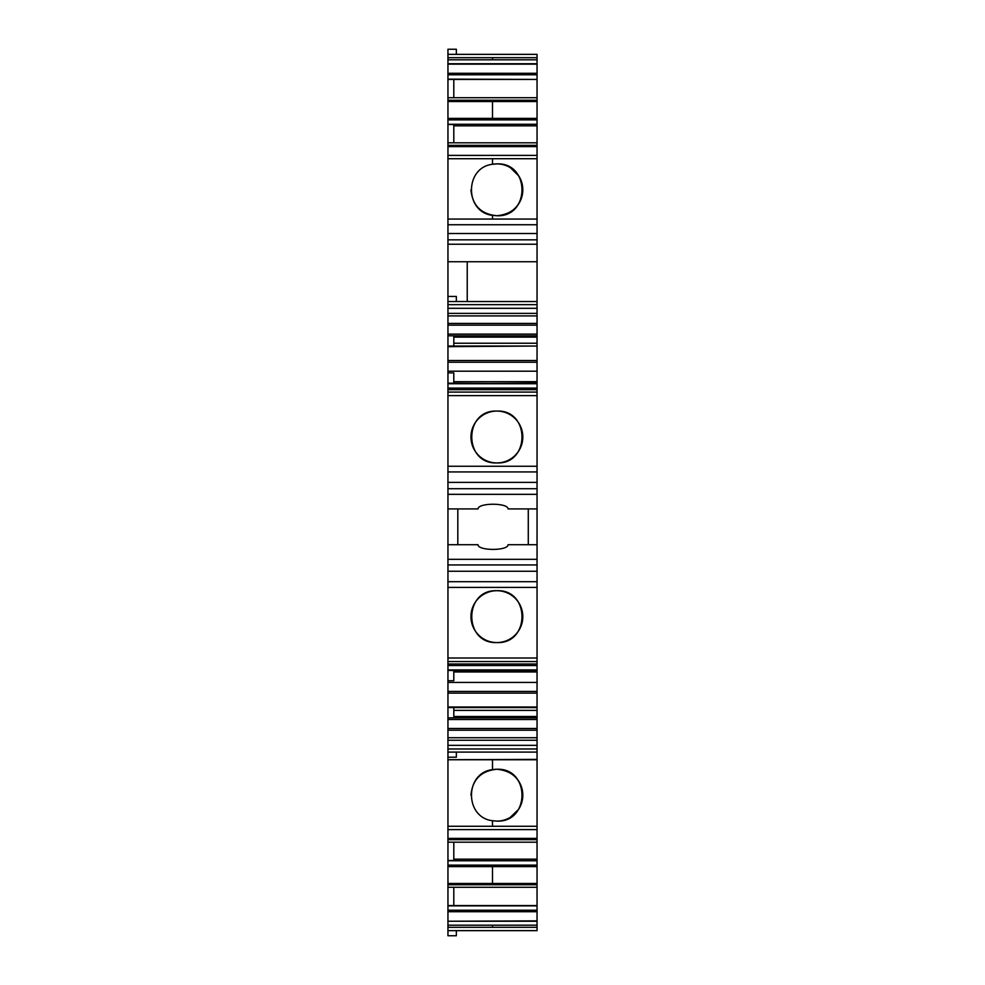 <?xml version="1.0" encoding="UTF-8"?>
<svg xmlns="http://www.w3.org/2000/svg" width="985" height="985" viewBox="0 0 985 985"><rect width="100%" height="100%" fill="white"/><g stroke="black" fill="none" stroke-linecap="round" stroke-linejoin="round"><path stroke-width="1.48" d="M537.047 930.64L537.047 927.304L447.953 927.304L447.953 930.64L537.047 930.64L447.953 930.64L447.953 935.75L456.35 935.75L456.35 930.64M537.047 921.246L447.953 921.246L447.953 927.304L492.5 927.304L492.5 925.198L492.5 927.304L537.047 927.304L537.047 925.198L447.953 925.198L537.047 925.198L537.047 887.288L447.953 887.288L447.953 905.584L537.047 905.584M447.953 921.246L537.047 920.864M447.953 920.864L447.953 905.843L537.047 905.843M453.802 887.288L453.802 905.584M447.953 887.288L447.953 884.764L537.047 884.764L537.047 887.288M537.047 884.764L537.047 883.471L447.953 883.471L447.953 884.764M537.047 865.125L447.953 865.125L447.953 883.471L492.5 883.471L492.5 866.603L492.5 883.471L537.047 883.471L537.047 866.603L447.953 866.603L537.047 866.603L537.047 842.187L447.953 842.187L447.953 860.484L453.802 860.484L453.802 842.187M447.953 865.125L447.953 860.742L537.047 860.742M447.953 842.187L447.953 839.663L537.047 839.663L537.047 842.187M537.047 839.663L537.047 826.267L447.953 826.267L447.953 829.604L537.047 829.592L447.953 829.604L447.953 839.663M470.953 795.178C472.468 779.455 481.111 770.812 496.883 769.26L492.5 769.63L492.5 759.767L447.953 759.767L447.953 752.097L537.047 752.097L537.047 759.767L447.953 759.767L447.953 826.267L492.5 826.267L492.5 820.727L492.5 826.267L537.047 826.267L537.047 759.767L492.5 759.767L492.5 769.63A25.918 25.918 0 0 1 522.801 795.178A25.918 25.918 0 0 1 496.883 821.108C530.336 822.647 530.336 767.709 496.883 769.26C512.656 770.812 521.287 779.455 522.801 795.178M537.047 752.097L537.047 748.982L447.953 748.982L447.953 757.206L456.35 757.206L456.35 752.097M537.047 748.982L537.047 658.005L447.953 658.005L447.953 661.551L537.047 661.551M447.953 748.982L447.953 737.74L537.047 737.74M447.953 737.74L447.953 719.53L537.047 719.53M447.953 719.53L447.953 717.856L537.047 717.856M453.802 716.501L537.047 716.501M537.047 706.996L447.953 706.996L537.047 707.612L447.953 707.55L447.953 717.856M453.802 707.612L453.802 717.856M447.953 706.996L447.953 682.433L537.047 682.433M447.953 682.433L447.953 680.721L453.802 680.721L453.802 670.526M453.802 671.967L537.047 671.967M537.047 669.911L447.953 669.911L537.047 670.526L447.953 670.465L447.953 680.721M447.953 669.911L447.953 661.551M447.953 559.32L537.047 559.32L537.047 544.717L508.075 544.717C508.1 550.96 477.984 550.947 478.02 544.717L447.953 544.717L447.953 658.005M447.953 571.251L537.047 571.251L537.047 658.005M537.047 571.251L537.047 564.934L447.953 564.934M537.047 559.32L537.047 564.934M447.953 544.717L447.953 508.925L457.816 508.925L457.816 544.717M447.953 508.925L478.02 508.925C477.984 502.695 508.1 502.682 508.075 508.925L537.047 508.925L537.047 494.322L447.953 494.322L447.953 508.925M447.953 494.322L447.953 488.708L537.047 488.708L537.047 494.322M537.047 488.708L537.047 392.092L447.953 392.092L447.953 471.938L537.047 471.938M447.953 488.708L447.953 471.938M447.953 392.092L447.953 389.654L537.047 389.654L537.047 392.092M537.047 389.654L537.047 388.09L447.953 388.09L447.953 389.654M447.953 388.09L447.953 383.731L537.047 383.731L537.047 388.09M537.047 383.731L447.953 383.177L447.953 372.884L453.802 372.884L453.802 383.116M447.953 383.731L537.047 383.116L537.047 381.675L453.802 381.675M447.953 346.646L537.047 346.031L447.953 346.031L447.953 371.197L537.047 371.197L537.047 381.675M447.953 371.197L447.953 372.884M447.953 362.234L537.047 362.234L537.047 371.197M537.047 362.234L537.047 360.522L447.953 360.522M537.047 346.646L537.047 360.522M537.047 346.031L447.953 346.092L447.953 335.787L537.047 335.787L537.047 346.031M453.802 346.031L453.802 335.787M447.953 304.661L537.047 304.661L537.047 301.545L447.953 301.545L447.953 334.112L537.047 334.112L537.047 335.787M447.953 334.112L447.953 335.787M447.953 325.148L537.047 325.148L537.047 334.112M537.047 325.148L537.047 323.437L447.953 323.437M447.953 315.902L537.047 315.902L537.047 323.437M447.953 313.39L537.047 313.39L537.047 315.902M537.047 313.39L537.047 308.305L447.953 308.305M537.047 304.661L537.047 308.305M447.953 301.545L447.953 296.436L456.35 296.436L456.35 301.545M467.235 301.545L467.235 261.751L447.953 261.751L537.047 261.751L537.047 219.064L447.953 219.064L447.953 224.752L537.047 224.752M447.953 296.436L447.953 224.752M522.801 189.822C521.287 205.545 512.643 214.188 496.883 215.74C530.336 217.291 530.336 162.34 496.883 163.892L492.5 164.273L492.5 158.733L537.047 158.733L537.047 155.396L447.953 155.408L447.953 219.064L492.5 219.064L492.5 215.37L492.5 219.064L537.047 219.064L537.047 158.733L447.953 158.733L492.5 158.733L492.5 164.273A25.918 25.918 0 0 1 522.801 189.822A25.918 25.918 0 0 1 496.883 215.74C481.111 214.188 472.468 205.545 470.953 189.822M447.953 155.396L447.953 146.63L537.047 146.63L537.047 155.396L447.953 155.396L447.953 142.813L537.047 142.813L537.047 145.337L447.953 145.337M537.047 146.63L537.047 145.337M447.953 142.813L447.953 124.516L453.802 124.516L453.802 142.813M447.953 119.874L537.047 119.874L537.047 118.397L447.953 118.397L447.953 124.258L537.047 124.258L537.047 142.813M537.047 119.874L537.047 124.258M537.047 100.236L447.953 100.236L447.953 101.529L537.047 101.529L447.953 101.529L447.953 118.397L492.5 118.397L492.5 101.529L492.5 118.397L537.047 118.397L537.047 97.712L447.953 97.712L447.953 79.416L537.047 79.416L537.047 97.712M447.953 100.236L447.953 97.712M453.802 97.712L453.802 79.416M447.953 68.962L447.953 63.754L537.047 63.754L537.047 59.802L447.953 59.802L447.953 79.157L537.047 79.416M447.953 74.774L537.047 74.774L537.047 79.157M537.047 74.774L537.047 73.296L447.953 73.296M447.953 64.136L537.047 64.136L537.047 73.296M537.047 57.696L537.047 54.36L447.953 54.36L447.953 57.696L537.047 57.696L447.953 57.696L447.953 59.802L492.5 59.802L492.5 57.696L492.5 59.802L537.047 59.802L537.047 57.696M447.953 54.36L447.953 49.25L456.35 49.25L456.35 54.36M537.047 759.398L447.953 759.706M447.953 859.523L447.953 852.222M453.802 125.846L537.047 125.846M453.802 859.154L537.047 859.154M453.802 710.394L537.047 710.394M528.28 544.717L528.28 508.925L537.047 508.925L537.047 544.717M453.802 343.236L537.047 343.236M453.802 337.141L537.047 337.141M537.047 261.751L537.047 301.545M496.883 462.925C463.418 464.477 463.418 409.526 496.883 411.077C530.336 409.526 530.336 464.477 496.883 462.925A25.918 25.918 0 0 1 470.953 437.008A25.918 25.918 0 0 1 496.883 411.077A25.918 25.918 0 0 1 522.801 437.008A25.918 25.918 0 0 1 496.883 462.925M496.883 642.565C463.418 644.116 463.418 589.165 496.883 590.717C530.336 589.165 530.336 644.116 496.883 642.565A25.918 25.918 0 0 1 470.953 616.635A25.918 25.918 0 0 1 496.883 590.717A25.918 25.918 0 0 1 522.801 616.635A25.918 25.918 0 0 1 496.883 642.565M518.602 809.325L510.341 817.328M510.39 167.696L518.824 176.019M492.5 164.273C464.489 167.487 464.489 212.157 492.5 215.37L496.883 215.74M492.5 769.63C464.489 772.843 464.489 817.513 492.5 820.727L496.883 821.108M447.953 911.704L537.047 911.704M537.047 910.226L447.953 910.226M537.047 838.37L447.953 838.37M447.953 745.337L537.047 745.337M537.047 740.252L447.953 740.252M447.953 730.205L537.047 730.205M537.047 728.494L447.953 728.494M447.953 693.12L537.047 693.12M537.047 691.408L447.953 691.408M537.047 663.988L447.953 663.988M537.047 587.392L447.953 587.392M537.047 581.704L447.953 581.704M537.047 482.391L447.953 482.391M537.047 466.25L447.953 466.25M537.047 395.638L447.953 395.638M537.047 244.218L447.953 244.218M447.953 239.835L537.047 239.835M537.047 233.519L447.953 233.519M537.047 665.54L447.953 665.54"/></g></svg>
